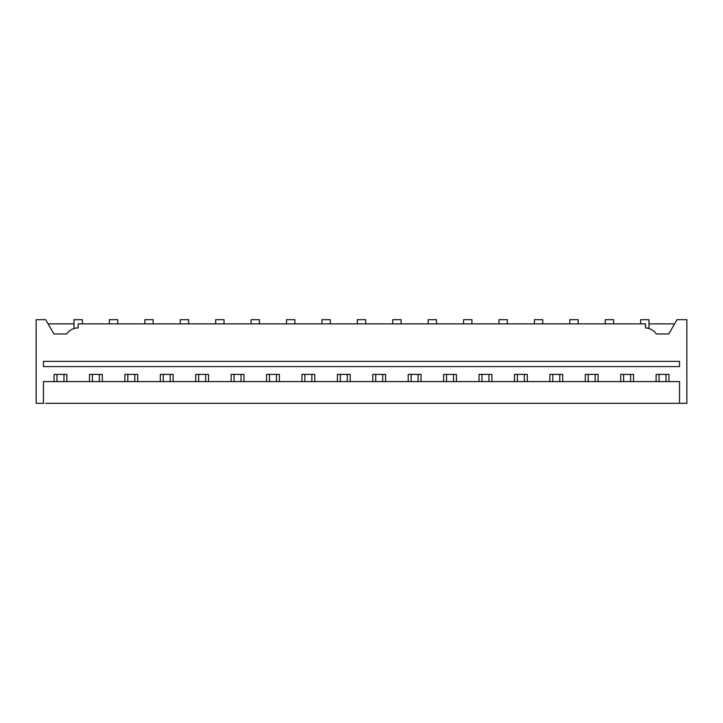 <?xml version="1.0" encoding="UTF-8"?>
<svg xmlns="http://www.w3.org/2000/svg" width="723" height="723" viewBox="0 0 723 723"><rect width="100%" height="100%" fill="white"/><g stroke="black" fill="none" stroke-linecap="round" stroke-linejoin="round"><path stroke-width="1.08" d="M56.99 381.581L56.99 374.397M63.967 374.397L63.967 381.581M92.408 381.581L92.408 374.397M99.376 374.397L99.376 381.581M127.826 381.581L127.826 374.397M134.794 374.397L134.794 381.581M679.53 403.326L679.53 381.581L43.47 381.581L43.47 403.326L36.15 403.326L36.15 319.674L45.666 319.674L53.918 333.963L66.679 333.963A13.945 13.945 0 0 1 78.183 327.899L78.183 323.859L645.512 323.859L645.512 327.917A13.945 13.945 0 0 1 656.321 333.963L668.757 333.963L677.008 319.674L686.85 319.674L686.85 403.326L45.359 403.326M102.305 381.581L102.305 374.397L89.48 374.397L89.48 381.581M75.599 403.326L80.777 403.326M54.062 381.581L54.062 374.397L66.896 374.397L66.896 381.581M76.096 328.052L75.237 328.215M43.47 361.364L43.47 366.588L679.53 366.588L679.53 361.364L43.47 361.364M82.368 323.859L82.368 319.674L74.008 319.674L74.008 328.54M74.008 323.859L48.089 323.859M109.417 323.859L109.417 319.674L117.786 319.674L117.786 323.859M111.017 403.326L116.186 403.326M620.696 381.581L620.696 374.397L633.52 374.397L633.52 381.581M656.104 381.581L656.104 374.397L668.938 374.397L668.938 381.581M124.898 381.581L124.898 374.397L137.722 374.397L137.722 381.581M160.307 381.581L160.307 374.397L173.131 374.397L173.131 381.581M195.725 381.581L195.725 374.397L208.549 374.397L208.549 381.581M231.134 381.581L231.134 374.397L243.967 374.397L243.967 381.581M266.552 381.581L266.552 374.397L279.376 374.397L279.376 381.581M301.961 381.581L301.961 374.397L314.794 374.397L314.794 381.581M337.379 381.581L337.379 374.397L350.203 374.397L350.203 381.581M372.797 381.581L372.797 374.397L385.621 374.397L385.621 381.581M408.206 381.581L408.206 374.397L421.039 374.397L421.039 381.581M443.624 381.581L443.624 374.397L456.448 374.397L456.448 381.581M479.033 381.581L479.033 374.397L491.866 374.397L491.866 381.581M514.451 381.581L514.451 374.397L527.275 374.397L527.275 381.581M549.869 381.581L549.869 374.397L562.693 374.397L562.693 381.581M585.278 381.581L585.278 374.397L598.102 374.397L598.102 381.581M144.835 323.859L144.835 319.674L153.195 319.674L153.195 323.859M180.244 323.859L180.244 319.674L188.613 319.674L188.613 323.859M215.662 323.859L215.662 319.674L224.031 319.674L224.031 323.859M251.071 323.859L251.071 319.674L259.44 319.674L259.44 323.859M286.489 323.859L286.489 319.674L294.857 319.674L294.857 323.859M321.907 323.859L321.907 319.674L330.266 319.674L330.266 323.859M674.595 323.859L648.992 323.859M648.992 328.54L648.992 319.674L640.632 319.674L640.632 323.859M613.583 323.859L613.583 319.674L605.214 319.674L605.214 323.859M357.316 323.859L357.316 319.674L365.684 319.674L365.684 323.859M392.734 323.859L392.734 319.674L401.093 319.674L401.093 323.859M428.143 323.859L428.143 319.674L436.511 319.674L436.511 323.859M463.56 323.859L463.56 319.674L471.929 319.674L471.929 323.859M498.969 323.859L498.969 319.674L507.338 319.674L507.338 323.859M534.387 323.859L534.387 319.674L542.756 319.674L542.756 323.859M569.805 323.859L569.805 319.674L578.165 319.674L578.165 323.859M163.235 381.581L163.235 374.397M170.212 374.397L170.212 381.581M198.653 381.581L198.653 374.397M205.621 374.397L205.621 381.581M234.062 381.581L234.062 374.397M241.039 374.397L241.039 381.581M269.48 381.581L269.48 374.397M276.448 374.397L276.448 381.581M304.889 381.581L304.889 374.397M311.866 374.397L311.866 381.581M340.307 381.581L340.307 374.397M347.275 374.397L347.275 381.581M375.725 381.581L375.725 374.397M382.693 374.397L382.693 381.581M411.134 381.581L411.134 374.397M418.111 374.397L418.111 381.581M446.552 381.581L446.552 374.397M453.52 374.397L453.52 381.581M481.961 381.581L481.961 374.397M488.938 374.397L488.938 381.581M517.379 381.581L517.379 374.397M524.347 374.397L524.347 381.581M552.788 381.581L552.788 374.397M559.765 374.397L559.765 381.581M588.206 381.581L588.206 374.397M595.174 374.397L595.174 381.581M623.624 381.581L623.624 374.397M630.592 374.397L630.592 381.581M659.033 381.581L659.033 374.397M666.01 374.397L666.01 381.581"/></g></svg>
